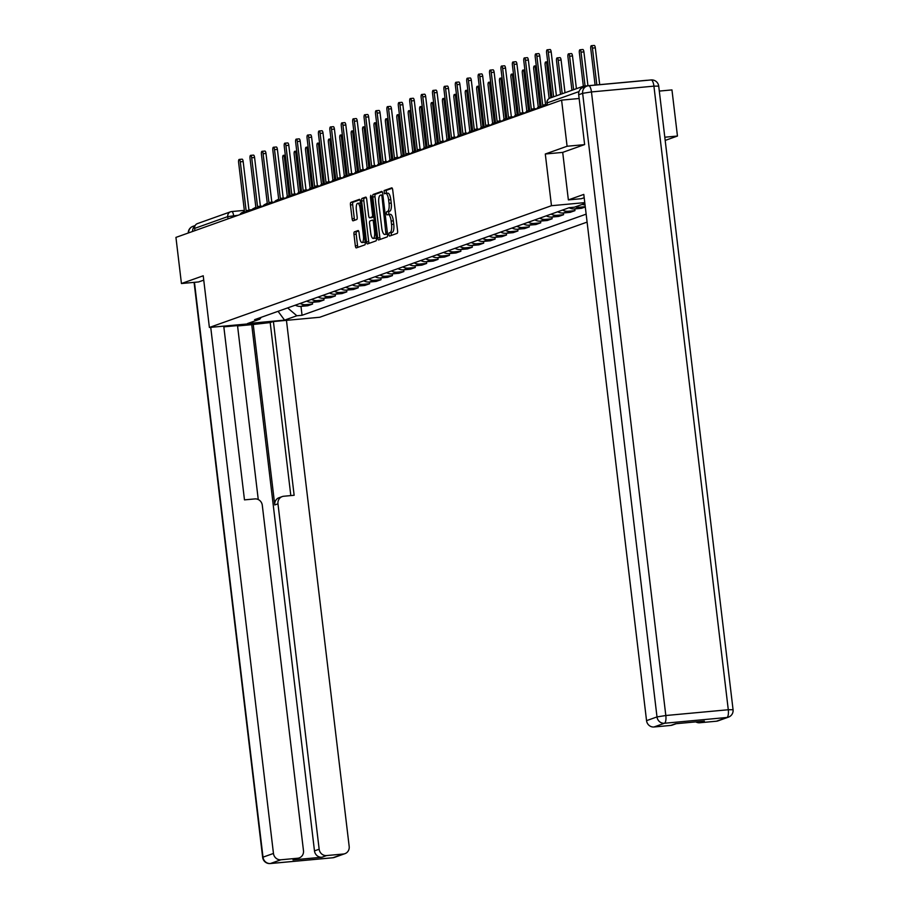 <?xml version="1.0" encoding="UTF-8"?>
<svg xmlns="http://www.w3.org/2000/svg" width="909" height="909" viewBox="0 0 909 909"><rect width="100%" height="100%" fill="white"/><g stroke="black" fill="none" stroke-linecap="round" stroke-linejoin="round"><path stroke-width="1.36" d="M388.813 234.67L389.507 236.09L397.131 233.374A2.295 0.739 -95.3 0 0 397.585 230.841L392.699 189.879A2.295 0.739 -95.3 0 0 391.768 187.845A2.295 0.739 -95.3 0 0 391.711 187.856L384.087 190.572L384.416 193.776L385.45 193.412A7.352 2.375 -95.3 0 1 385.643 193.367A7.352 2.375 -95.3 0 1 388.62 199.878L389.018 203.286A7.352 2.375 -95.3 0 1 387.598 211.388L386.609 211.74L386.291 213.513L386.939 214.933L387.973 214.569A7.352 2.375 -95.3 0 1 388.166 214.524A7.352 2.375 -95.3 0 1 391.143 221.035L391.54 224.443A7.352 2.375 -95.3 0 1 390.12 232.545L389.132 232.897L388.813 234.67M388.359 214.535L390.177 214.365A7.352 2.375 -95.3 0 1 390.37 214.331A7.352 2.375 -95.3 0 1 393.347 220.83L393.756 224.25A7.352 2.375 -95.3 0 1 392.324 232.34L391.336 232.693L391.268 235.454M392.245 188.254L386.291 190.367L386.302 193.31M385.836 193.378L387.654 193.208A7.352 2.375 -95.3 0 1 387.848 193.162A7.352 2.375 -95.3 0 1 390.825 199.673L391.234 203.082A7.352 2.375 -95.3 0 1 389.802 211.183L388.813 211.536L388.825 214.467M354.419 231.852A2.295 0.739 -95.3 0 0 353.976 234.386L355.339 245.873A2.295 0.739 -95.3 0 0 356.271 247.907A2.295 0.739 -95.3 0 0 356.328 247.896L364.804 244.885A2.295 0.739 -95.3 0 0 365.248 242.351L360.362 201.389A2.295 0.739 -95.3 0 0 359.43 199.355A2.295 0.739 -95.3 0 0 359.373 199.366L350.908 202.389A2.295 0.739 -95.3 0 0 350.454 204.923L352.113 218.796A2.295 0.739 -95.3 0 0 353.044 220.83A2.295 0.739 -95.3 0 0 353.101 220.819L356.726 219.523A2.295 0.739 -95.3 0 0 357.169 217.001L356.351 210.115A6.147 1.977 -95.3 0 1 357.703 203.309A6.147 1.977 -95.3 0 1 360.191 208.752L363.407 235.715A6.147 1.977 -95.3 0 1 362.055 242.521A6.147 1.977 -95.3 0 1 359.566 237.079L359.032 232.579A2.295 0.739 -95.3 0 0 358.101 230.545A2.295 0.739 -95.3 0 0 358.044 230.568L354.419 231.852L356.623 231.647A2.295 0.739 -95.3 0 0 356.18 234.181L357.544 245.669A2.295 0.739 -95.3 0 0 357.998 247.305M584.419 144.645L567.091 146.247L545.298 154.007L551.468 205.707L209.388 327.467L203.23 275.779L181.436 283.528L175.937 237.397L561.592 100.115L579.147 98.502M567.091 146.247L561.592 100.115M377.667 237.931A2.295 0.739 -95.3 0 0 378.599 239.965A2.295 0.739 -95.3 0 0 378.655 239.953L387.12 236.931A2.295 0.739 -95.3 0 0 387.575 234.408L382.689 193.447A2.295 0.739 -95.3 0 0 381.757 191.413A2.295 0.739 -95.3 0 0 381.7 191.424L373.224 194.435A2.295 0.739 -95.3 0 0 372.781 196.969L377.667 237.931L379.871 237.726A2.295 0.739 -95.3 0 0 380.326 239.351M375.962 240.908L367.497 243.919A2.295 0.739 -95.3 0 1 367.429 243.942A2.295 0.739 -95.3 0 1 366.497 241.908L361.623 200.946A2.295 0.739 -95.3 0 1 362.066 198.412L365.691 197.128A2.295 0.739 -95.3 0 1 365.748 197.105A2.295 0.739 -95.3 0 1 366.679 199.139L368.656 215.751A2.295 0.739 -95.3 0 0 369.588 217.785A2.295 0.739 -95.3 0 0 369.645 217.774L372.054 216.921A2.295 0.739 -95.3 0 0 372.497 214.388L370.44 197.094L370.792 195.31L371.44 196.73L376.406 238.374A2.295 0.739 -95.3 0 1 375.962 240.908M665.183 140.418L677.455 136.043L671.956 89.911L659.298 91.082M209.388 327.467L319.752 317.264L587.1 222.103M181.436 283.528L198.764 281.926M194.878 230.659L194.606 228.409A4.681 4.42 -109.6 0 1 197.458 223.591L230.579 211.797A4.681 4.42 70.4 0 0 227.739 216.615L194.606 228.409M647.242 80.299A4.681 4.42 70.4 0 0 646.594 80.31L584.135 86.082A4.681 4.42 70.4 0 0 580.431 89.173M677.455 136.043L664.809 137.214M582.237 204.4A10.772 10.158 70.4 0 0 585.044 204.9M585.26 206.684L579.647 207.207A10.772 10.158 -109.6 0 1 575.658 206.752M569.091 207.718A10.772 10.158 70.4 0 0 574.818 208.922L581.555 208.297L585.294 206.968M574.761 208.922L574.965 210.638L568.239 211.263A10.772 10.158 -109.6 0 1 562.512 210.059M557.683 211.774A10.772 10.158 70.4 0 0 563.41 212.979L570.148 212.354L574.965 210.638M563.353 212.99L563.557 214.706L556.831 215.319A10.772 10.158 -109.6 0 1 551.104 214.115M546.275 215.842A10.772 10.158 70.4 0 0 552.002 217.046L558.74 216.422L563.557 214.706M551.945 217.046L552.149 218.762L545.423 219.387A10.772 10.158 -109.6 0 1 539.696 218.183M534.867 219.898A10.772 10.158 70.4 0 0 540.594 221.103L547.332 220.478L552.149 218.762M540.537 221.103L540.741 222.819L534.015 223.444A10.772 10.158 -109.6 0 1 528.288 222.239M523.459 223.955A10.772 10.158 70.4 0 0 529.186 225.159L535.924 224.534L540.741 222.819M529.129 225.171L529.345 226.886L522.607 227.5A10.772 10.158 -109.6 0 1 516.88 226.307M512.062 228.023A10.772 10.158 70.4 0 0 517.778 229.227L524.516 228.602L529.345 226.886M517.732 229.227L517.937 230.943L511.199 231.568A10.772 10.158 -109.6 0 1 505.472 230.363M500.654 232.079A10.772 10.158 70.4 0 0 506.37 233.283L513.108 232.659L517.937 230.943M506.324 233.283L506.529 234.999L499.791 235.624A10.772 10.158 -109.6 0 1 494.064 234.42M489.247 236.147A10.772 10.158 70.4 0 0 494.962 237.34L501.7 236.726L506.529 234.999M494.916 237.351L495.121 239.067L488.383 239.692A10.772 10.158 -109.6 0 1 482.656 238.488M477.839 240.203A10.772 10.158 70.4 0 0 483.554 241.408L490.292 240.783L495.121 239.067M488.383 239.692L483.554 241.408L483.713 243.123L476.975 243.748A10.772 10.158 -109.6 0 1 471.248 242.544M466.431 244.26A10.772 10.158 70.4 0 0 472.146 245.464L478.884 244.839L483.713 243.123M472.101 245.475L472.305 247.191L465.567 247.805A10.772 10.158 -109.6 0 1 459.852 246.6M455.023 248.327A10.772 10.158 70.4 0 0 460.738 249.532L467.476 248.907L472.305 247.191M460.693 249.532L460.897 251.248L454.159 251.873A10.772 10.158 -109.6 0 1 448.444 250.668M443.615 252.384A10.772 10.158 70.4 0 0 449.341 253.588L456.068 252.963L460.897 251.248M449.285 253.588L449.489 255.304L442.751 255.929A10.772 10.158 -109.6 0 1 437.036 254.725M432.207 256.44A10.772 10.158 70.4 0 0 437.933 257.645L444.66 257.02L449.489 255.304M437.877 257.656L438.081 259.372L431.343 259.985A10.772 10.158 -109.6 0 1 425.628 258.792M420.799 260.508A10.772 10.158 70.4 0 0 426.526 261.712L433.252 261.088L438.081 259.372M426.469 261.712L426.673 263.428L419.935 264.053A10.772 10.158 -109.6 0 1 414.22 262.849M409.391 264.564A10.772 10.158 70.4 0 0 415.118 265.769L421.844 265.144L426.673 263.428M415.061 265.769L415.265 267.485L408.527 268.11A10.772 10.158 -109.6 0 1 402.812 266.905M397.983 268.632A10.772 10.158 70.4 0 0 403.71 269.825L410.436 269.212L415.265 267.485M403.653 269.837L403.857 271.552L397.131 272.177A10.772 10.158 -109.6 0 1 391.404 270.973M386.575 272.689A10.772 10.158 70.4 0 0 392.302 273.893L399.028 273.268L403.857 271.552M392.245 273.893L392.449 275.609L385.723 276.234A10.772 10.158 -109.6 0 1 379.996 275.029M375.167 276.745A10.772 10.158 70.4 0 0 380.894 277.949L387.62 277.325L392.449 275.609M380.837 277.961L381.041 279.677L374.315 280.29A10.772 10.158 -109.6 0 1 368.588 279.086M363.759 280.813A10.772 10.158 70.4 0 0 369.486 282.017L376.212 281.392L381.041 279.677M369.429 282.017L369.633 283.733L362.907 284.358A10.772 10.158 -109.6 0 1 357.18 283.154M352.351 284.869A10.772 10.158 70.4 0 0 358.078 286.074L364.804 285.449L369.633 283.733M358.021 286.074L358.226 287.789L351.499 288.414A10.772 10.158 -109.6 0 1 345.772 287.21M340.943 288.926A10.772 10.158 70.4 0 0 346.67 290.13L353.396 289.505L358.226 287.789M346.613 290.141L346.818 291.857L340.091 292.471A10.772 10.158 -109.6 0 1 334.364 291.278M329.535 292.993A10.772 10.158 70.4 0 0 335.262 294.198L342 293.573L346.818 291.857M335.205 294.198L335.41 295.914L328.683 296.539A10.772 10.158 -109.6 0 1 322.956 295.334M318.127 297.05A10.772 10.158 70.4 0 0 323.854 298.254L330.592 297.629L335.41 295.914M323.797 298.254L324.002 299.97L317.275 300.595A10.772 10.158 -109.6 0 1 311.548 299.391M306.719 301.118A10.772 10.158 70.4 0 0 312.446 302.311L319.184 301.697L324.002 299.97M312.389 302.322L312.594 304.038L305.867 304.663A10.772 10.158 -109.6 0 1 300.14 303.458M295.311 305.174A10.772 10.158 70.4 0 0 301.038 306.378L307.776 305.754L312.594 304.038M287.63 307.912L296.857 315.764L302.049 315.287L586.146 214.149M296.857 315.764L284.574 320.138L247.498 323.559L259.781 319.195L261.213 317.309M584.873 203.468L574.363 207.207L569.17 207.695L254.588 319.673L259.781 319.195M551.468 205.707L584.771 202.627M545.298 154.007L562.705 152.394L568.364 199.9L583.794 194.412L646.549 720.644L657.002 716.917L582.646 93.32L578.692 94.729L584.635 144.576L562.705 152.382M300.981 306.378L302.049 315.287M278.063 311.31L284.574 320.138M382.234 191.81L375.428 194.242A2.295 0.739 -95.3 0 0 374.985 196.764L379.871 237.726M385.95 234.033L381.973 196.31L381.326 194.878L380.246 195.265A7.352 2.375 -95.3 0 0 378.814 203.366L381.746 227.932A7.352 2.375 -95.3 0 0 384.723 234.442A7.352 2.375 -95.3 0 0 384.916 234.397L387.507 233.886M386.734 234.227A7.352 2.375 -95.3 0 0 386.927 234.238A7.352 2.375 -95.3 0 0 387.12 234.192L384.916 234.397M366.225 197.514L364.27 198.207A2.295 0.739 -95.3 0 0 363.827 200.741L368.713 241.703A2.295 0.739 -95.3 0 0 369.156 243.328M371.736 217.581A2.295 0.739 -95.3 0 0 371.792 217.581A2.295 0.739 -95.3 0 0 371.861 217.569L373.838 216.865M370.713 232.988A6.147 1.977 -95.3 0 0 373.201 238.431A6.147 1.977 -95.3 0 0 374.553 231.625L373.417 222.126A2.295 0.739 -95.3 0 0 372.497 220.092A2.295 0.739 -95.3 0 0 372.429 220.103L370.031 220.955A2.295 0.739 -95.3 0 0 369.577 223.489L370.713 232.988M373.201 238.431L375.406 238.226A6.147 1.977 -95.3 0 0 376.292 237.385M358.578 230.954L356.623 231.647M362.055 242.521L364.259 242.317A6.147 1.977 -95.3 0 0 365.145 241.464M360.6 203.389A6.147 1.977 -95.3 0 0 359.919 203.105L357.703 203.309M359.907 199.764L353.112 202.184A2.295 0.739 -95.3 0 0 352.669 204.718L354.317 218.592A2.295 0.739 -95.3 0 0 354.771 220.228M596.838 84.912L592.441 48.097A2.693 0.864 -95.3 0 0 591.35 45.711A2.693 0.864 -95.3 0 0 590.759 48.7L595.1 85.071M591.35 45.711L594.225 45.45A2.693 0.864 84.7 0 1 595.315 47.836L599.701 84.639M553.615 96.808L548.297 52.177A2.693 0.864 -95.3 0 0 547.207 49.802L550.081 49.529A2.693 0.864 84.7 0 1 551.172 51.915L556.399 95.82M547.207 49.802A2.693 0.864 -95.3 0 0 546.616 52.779L551.933 97.399M585.066 85.991L581.033 52.154A2.693 0.864 -95.3 0 0 579.953 49.779A2.693 0.864 -95.3 0 0 579.351 52.756L583.351 86.23M579.953 49.779L582.817 49.506A2.693 0.864 84.7 0 1 583.908 51.893L587.941 85.73M573.624 89.684L569.625 56.222A2.693 0.864 -95.3 0 0 568.545 53.836A2.693 0.864 -95.3 0 0 567.943 56.812L571.943 90.286M568.545 53.836L571.409 53.574A2.693 0.864 84.7 0 1 572.5 55.949L576.408 88.696M584.192 197.708L581.396 198.696L568.364 199.9M716.462 721.212L726.916 717.485A7.022 6.624 70.4 0 0 728.45 717.144L717.996 720.871A7.022 6.624 -109.6 0 1 716.462 721.212L699.691 722.757A7.022 6.624 -109.6 0 1 695.794 721.882M676.239 723.689L672.296 725.098A7.022 6.624 -109.6 0 1 670.774 725.427L654.003 726.984A7.022 6.624 -109.6 0 1 646.549 720.644M699.691 722.757L704.373 721.087L675.455 723.769L670.774 725.427M578.692 94.729A7.022 6.624 -109.6 0 1 582.964 87.503L586.907 86.094A7.022 6.624 70.4 0 0 582.646 93.32L591.464 91.934L665.82 715.519L728.291 709.747L653.923 86.15L591.464 91.934A7.022 2.261 84.7 0 0 588.623 85.719A7.022 7.022 0 0 0 586.907 86.094A7.022 6.624 70.4 0 1 588.441 85.753A7.022 2.261 84.7 0 1 588.623 85.719L651.083 79.947A7.022 2.261 -95.3 0 0 650.901 79.981L588.805 85.719M229.738 325.592A26.338 2.045 173.2 0 0 266.382 322.206M258.258 499.541L237.522 325.581L223.841 326.854M210.729 327.342L273.461 853.449A7.022 6.624 70.4 0 0 280.915 859.789L297.697 858.232A7.022 6.624 70.4 0 0 299.22 857.903L294.539 859.562A7.022 6.624 -109.6 0 1 293.016 859.903L321.934 857.232A7.022 6.624 -109.6 0 1 314.48 850.881L251.725 324.661L237.567 325.967M251.725 324.661L270.189 322.57L272.893 321.604M223.75 326.138L244.476 499.87L254.85 498.916A7.022 6.624 70.4 0 1 262.292 505.256L303.481 850.665A7.022 6.624 70.4 0 1 299.22 857.903M314.48 850.881L319.161 849.222A7.022 6.624 70.4 0 0 326.604 855.562L343.386 854.017A7.022 6.624 70.4 0 0 349.181 846.449L286.449 320.343M319.161 849.222L277.972 503.813A7.022 6.624 70.4 0 1 283.767 496.246L294.141 495.28L273.416 321.547M198.537 281.949L203.752 280.154M194.912 226.057A7.022 6.624 70.4 0 0 192.549 231.488M277.972 503.813L274.757 504.949L253.191 324.138M274.757 504.949A7.022 6.624 -109.6 0 1 279.018 497.723L282.233 496.575M290.823 495.587L270.189 322.57M544.946 106.046A4.681 1.511 -95.3 0 0 543.809 104.899A4.681 1.511 -95.3 0 0 543.684 104.933L542.741 105.274L536.889 56.244A2.693 0.864 -95.3 0 0 535.799 53.858A2.693 0.864 -95.3 0 0 535.208 56.835L541.06 105.864L540.105 106.205A4.681 1.511 -95.3 0 0 539.651 106.648M535.799 53.858L538.673 53.597A2.693 0.864 84.7 0 1 539.764 55.972L545.57 104.74M543.934 104.91L546.559 104.671A4.681 1.511 84.7 0 1 546.684 104.637A4.681 1.511 84.7 0 1 547.116 104.785M533.538 110.103A4.681 1.511 -95.3 0 0 532.401 108.966A4.681 1.511 -95.3 0 0 532.276 108.989L531.333 109.33L525.482 60.301A2.693 0.864 -95.3 0 0 524.391 57.915A2.693 0.864 -95.3 0 0 523.8 60.903L529.652 109.932L528.697 110.262A4.681 1.511 -95.3 0 0 528.243 110.705M524.391 57.915L527.265 57.653A2.693 0.864 84.7 0 1 528.356 60.039L534.162 108.796M532.526 108.966L535.151 108.728A4.681 1.511 84.7 0 1 535.276 108.694A4.681 1.511 84.7 0 1 536.049 109.216M562.216 93.741L558.217 60.278A2.693 0.864 -95.3 0 0 557.137 57.892A2.693 0.864 -95.3 0 0 556.535 60.88L560.535 94.343M557.137 57.892L560.001 57.631A2.693 0.864 84.7 0 1 561.092 60.017L565 92.752M550.809 97.808L546.809 64.334A2.693 0.864 -95.3 0 0 545.73 61.96A2.693 0.864 -95.3 0 0 545.127 64.937L549.138 98.502M539.923 106.308L535.412 68.402A2.693 0.864 -95.3 0 0 534.322 66.016A2.693 0.864 -95.3 0 0 533.731 69.004L538.276 107.194M522.13 114.17A4.681 1.511 -95.3 0 0 520.993 113.023A4.681 1.511 -95.3 0 0 520.868 113.057L519.925 113.386L514.074 64.357A2.693 0.864 -95.3 0 0 512.983 61.982A2.693 0.864 -95.3 0 0 512.392 64.959L518.244 113.989L517.289 114.329A4.681 1.511 -95.3 0 0 516.835 114.761M512.983 61.982L515.857 61.71A2.693 0.864 84.7 0 1 516.948 64.096L522.755 112.864M521.118 113.034L523.743 112.784A4.681 1.511 84.7 0 1 523.868 112.761A4.681 1.511 84.7 0 1 524.641 113.273M510.722 118.227A4.681 1.511 -95.3 0 0 509.585 117.091A4.681 1.511 -95.3 0 0 509.46 117.113L508.517 117.454L502.666 68.425A2.693 0.864 -95.3 0 0 501.575 66.039A2.693 0.864 -95.3 0 0 500.984 69.016L506.836 118.045L505.881 118.386A4.681 1.511 -95.3 0 0 505.427 118.829M501.575 66.039L504.45 65.778A2.693 0.864 84.7 0 1 505.54 68.152L511.358 116.92M509.71 117.091L512.335 116.852A4.681 1.511 84.7 0 1 512.46 116.818A4.681 1.511 84.7 0 1 513.233 117.329M499.314 122.283A4.681 1.511 -95.3 0 0 498.177 121.147A4.681 1.511 -95.3 0 0 498.052 121.17L497.109 121.511L491.258 72.481A2.693 0.864 -95.3 0 0 490.167 70.095A2.693 0.864 -95.3 0 0 489.576 73.084L495.428 122.113L494.473 122.454A4.681 1.511 -95.3 0 0 494.019 122.885M490.167 70.095L493.042 69.834A2.693 0.864 84.7 0 1 494.132 72.22L499.95 120.988M498.302 121.147L500.927 120.908A4.681 1.511 84.7 0 1 501.052 120.886A4.681 1.511 84.7 0 1 501.825 121.397M528.515 110.364L524.004 72.459A2.693 0.864 -95.3 0 0 522.914 70.084A2.693 0.864 -95.3 0 0 522.323 73.061L526.868 111.262M487.906 126.351A4.681 1.511 -95.3 0 0 486.769 125.203A4.681 1.511 -95.3 0 0 486.656 125.237L485.701 125.578L479.85 76.538A2.693 0.864 -95.3 0 0 478.759 74.163A2.693 0.864 -95.3 0 0 478.168 77.14L484.02 126.169L483.065 126.51A4.681 1.511 -95.3 0 0 482.611 126.942M478.759 74.163L481.634 73.89A2.693 0.864 84.7 0 1 482.724 76.276L488.542 125.044M486.894 125.215L489.519 124.965A4.681 1.511 84.7 0 1 489.644 124.942A4.681 1.511 84.7 0 1 490.417 125.453M517.107 114.432L512.596 76.526A2.693 0.864 -95.3 0 0 511.506 74.14A2.693 0.864 -95.3 0 0 510.915 77.117L515.46 115.318M476.498 130.407A4.681 1.511 -95.3 0 0 475.362 129.271A4.681 1.511 -95.3 0 0 475.248 129.294L474.293 129.635L468.442 80.606A2.693 0.864 -95.3 0 0 467.362 78.219A2.693 0.864 -95.3 0 0 466.76 81.208L472.612 130.237L471.657 130.566A4.681 1.511 -95.3 0 0 471.203 131.01M467.362 78.219L470.226 77.958A2.693 0.864 84.7 0 1 471.317 80.333L477.134 129.101M475.487 129.271L478.111 129.033A4.681 1.511 84.7 0 1 478.236 128.998A4.681 1.511 84.7 0 1 479.009 129.51M505.699 118.488L501.189 80.583A2.693 0.864 -95.3 0 0 500.098 78.197A2.693 0.864 -95.3 0 0 499.507 81.185L504.063 119.386M465.09 134.475A4.681 1.511 -95.3 0 0 463.954 133.328A4.681 1.511 -95.3 0 0 463.84 133.35L462.886 133.691L457.034 84.662A2.693 0.864 -95.3 0 0 455.954 82.287A2.693 0.864 -95.3 0 0 455.352 85.264L461.204 134.293L460.249 134.634A4.681 1.511 -95.3 0 0 459.795 135.066M455.954 82.287L458.818 82.015A2.693 0.864 84.7 0 1 459.909 84.401L465.726 133.168M464.079 133.328L466.703 133.089A4.681 1.511 84.7 0 1 466.828 133.066A4.681 1.511 84.7 0 1 467.601 133.578M494.303 122.545L489.781 84.639A2.693 0.864 -95.3 0 0 488.69 82.264A2.693 0.864 -95.3 0 0 488.099 85.241L492.655 123.442M453.682 138.532A4.681 1.511 -95.3 0 0 452.546 137.384A4.681 1.511 -95.3 0 0 452.432 137.418L451.478 137.759L445.626 88.73A2.693 0.864 -95.3 0 0 444.546 86.344A2.693 0.864 -95.3 0 0 443.944 89.321L449.796 138.35L448.841 138.691A4.681 1.511 -95.3 0 0 448.387 139.134M444.546 86.344L447.41 86.082A2.693 0.864 84.7 0 1 448.501 88.457L454.318 137.225M452.671 137.395L455.295 137.145A4.681 1.511 84.7 0 1 455.42 137.123A4.681 1.511 84.7 0 1 456.193 137.634M482.895 126.612L478.373 88.707A2.693 0.864 -95.3 0 0 477.282 86.321A2.693 0.864 -95.3 0 0 476.691 89.298L481.247 127.499M471.487 130.669L466.965 92.763A2.693 0.864 -95.3 0 0 465.874 90.377A2.693 0.864 -95.3 0 0 465.283 93.366L469.839 131.566M460.079 134.737L455.557 96.82A2.693 0.864 -95.3 0 0 454.466 94.445A2.693 0.864 -95.3 0 0 453.875 97.422L458.431 135.623M448.671 138.793L444.149 100.888A2.693 0.864 -95.3 0 0 443.058 98.502A2.693 0.864 -95.3 0 0 442.467 101.49L447.023 139.679M437.263 142.849L432.741 104.944A2.693 0.864 -95.3 0 0 431.65 102.569A2.693 0.864 -95.3 0 0 431.059 105.546L435.616 143.747M425.855 146.917L421.333 109.012A2.693 0.864 -95.3 0 0 420.242 106.626A2.693 0.864 -95.3 0 0 419.651 109.603L424.208 147.803M442.274 142.588A4.681 1.511 -95.3 0 0 441.138 141.452A4.681 1.511 -95.3 0 0 441.024 141.474L440.07 141.815L434.218 92.786A2.693 0.864 -95.3 0 0 433.138 90.4A2.693 0.864 -95.3 0 0 432.536 93.388L438.388 142.418L437.434 142.747A4.681 1.511 -95.3 0 0 436.979 143.19M433.138 90.4L436.002 90.139A2.693 0.864 84.7 0 1 437.093 92.525L442.91 141.281M441.263 141.452L443.887 141.213A4.681 1.511 84.7 0 1 444.012 141.179A4.681 1.511 84.7 0 1 444.785 141.702M430.866 146.656A4.681 1.511 -95.3 0 0 429.73 145.508A4.681 1.511 -95.3 0 0 429.616 145.542L428.662 145.872L422.821 96.843A2.693 0.864 -95.3 0 0 421.731 94.468A2.693 0.864 -95.3 0 0 421.14 97.445L426.98 146.474L426.026 146.815A4.681 1.511 -95.3 0 0 425.571 147.247M421.731 94.468L424.594 94.195A2.693 0.864 84.7 0 1 425.685 96.581L431.502 145.349M429.855 145.52L432.479 145.27A4.681 1.511 84.7 0 1 432.604 145.247A4.681 1.511 84.7 0 1 433.388 145.758M419.458 150.712A4.681 1.511 -95.3 0 0 418.333 149.576A4.681 1.511 -95.3 0 0 418.208 149.599L417.254 149.94L411.413 100.91A2.693 0.864 -95.3 0 0 410.323 98.524A2.693 0.864 -95.3 0 0 409.732 101.501L415.572 150.53L414.618 150.871A4.681 1.511 -95.3 0 0 414.163 151.314M410.323 98.524L413.186 98.263A2.693 0.864 84.7 0 1 414.277 100.638L420.094 149.406M418.447 149.576L421.072 149.337A4.681 1.511 84.7 0 1 421.197 149.303A4.681 1.511 84.7 0 1 421.981 149.815M408.05 154.769A4.681 1.511 -95.3 0 0 406.925 153.632A4.681 1.511 -95.3 0 0 406.8 153.655L405.846 153.996L400.005 104.967A2.693 0.864 -95.3 0 0 398.915 102.581A2.693 0.864 -95.3 0 0 398.324 105.569L404.164 154.598L403.21 154.939A4.681 1.511 -95.3 0 0 402.755 155.371M398.915 102.581L401.778 102.319A2.693 0.864 84.7 0 1 402.869 104.705L408.686 153.473M407.05 153.632L409.664 153.394A4.681 1.511 84.7 0 1 409.789 153.371A4.681 1.511 84.7 0 1 410.573 153.882M396.642 158.836A4.681 1.511 -95.3 0 0 395.517 157.689A4.681 1.511 -95.3 0 0 395.392 157.723L394.438 158.052L388.597 109.023A2.693 0.864 -95.3 0 0 387.507 106.648A2.693 0.864 -95.3 0 0 386.916 109.625L392.756 158.655L391.813 158.995A4.681 1.511 -95.3 0 0 391.347 159.427M387.507 106.648L390.37 106.376A2.693 0.864 84.7 0 1 391.461 108.762L397.278 157.53M395.642 157.7L398.256 157.45A4.681 1.511 84.7 0 1 398.381 157.427A4.681 1.511 84.7 0 1 399.165 157.939M385.234 162.893A4.681 1.511 -95.3 0 0 384.109 161.757A4.681 1.511 -95.3 0 0 383.984 161.779L383.03 162.12L377.19 113.091A2.693 0.864 -95.3 0 0 376.099 110.705A2.693 0.864 -95.3 0 0 375.508 113.693L381.348 162.722L380.405 163.052A4.681 1.511 -95.3 0 0 379.951 163.495M376.099 110.705L378.962 110.444A2.693 0.864 84.7 0 1 380.053 112.818L385.87 161.586M384.234 161.757L386.848 161.518A4.681 1.511 84.7 0 1 386.973 161.484A4.681 1.511 84.7 0 1 387.757 161.995M414.447 150.974L409.925 113.068A2.693 0.864 -95.3 0 0 408.834 110.682A2.693 0.864 -95.3 0 0 408.243 113.67L412.8 151.871M373.826 166.961A4.681 1.511 -95.3 0 0 372.701 165.813A4.681 1.511 -95.3 0 0 372.576 165.836L371.622 166.177L365.782 117.147A2.693 0.864 -95.3 0 0 364.691 114.773A2.693 0.864 -95.3 0 0 364.1 117.75L369.94 166.779L368.997 167.12A4.681 1.511 -95.3 0 0 368.543 167.551M364.691 114.773L367.554 114.5A2.693 0.864 84.7 0 1 368.645 116.886L374.463 165.654M372.826 165.813L375.451 165.574A4.681 1.511 84.7 0 1 375.565 165.552A4.681 1.511 84.7 0 1 376.349 166.063M403.039 155.03L398.517 117.125A2.693 0.864 -95.3 0 0 397.426 114.75A2.693 0.864 -95.3 0 0 396.835 117.727L401.392 155.928M362.418 171.017A4.681 1.511 -95.3 0 0 361.293 169.869A4.681 1.511 -95.3 0 0 361.168 169.903L360.214 170.244L354.374 121.215A2.693 0.864 -95.3 0 0 353.283 118.829A2.693 0.864 -95.3 0 0 352.692 121.806L358.532 170.835L357.589 171.176A4.681 1.511 -95.3 0 0 357.135 171.619M353.283 118.829L356.158 118.568A2.693 0.864 84.7 0 1 357.237 120.942L363.055 169.71M361.418 169.881L364.043 169.631A4.681 1.511 84.7 0 1 364.157 169.608A4.681 1.511 84.7 0 1 364.941 170.119M391.631 159.098L387.109 121.192A2.693 0.864 -95.3 0 0 386.018 118.806A2.693 0.864 -95.3 0 0 385.427 121.783L389.984 159.984M351.022 175.073A4.681 1.511 -95.3 0 0 349.885 173.937A4.681 1.511 -95.3 0 0 349.76 173.96L348.806 174.301L342.966 125.272A2.693 0.864 -95.3 0 0 341.875 122.885A2.693 0.864 -95.3 0 0 341.284 125.874L347.124 174.903L346.181 175.232A4.681 1.511 -95.3 0 0 345.727 175.676M341.875 122.885L344.75 122.624A2.693 0.864 84.7 0 1 345.829 125.01L351.647 173.767M350.01 173.937L352.635 173.699A4.681 1.511 84.7 0 1 352.749 173.664A4.681 1.511 84.7 0 1 353.533 174.187M380.223 163.154L375.701 125.249A2.693 0.864 -95.3 0 0 374.61 122.863A2.693 0.864 -95.3 0 0 374.019 125.851L378.576 164.052M339.614 179.141A4.681 1.511 -95.3 0 0 338.478 177.994A4.681 1.511 -95.3 0 0 338.353 178.028L337.398 178.357L331.558 129.328A2.693 0.864 -95.3 0 0 330.467 126.953A2.693 0.864 -95.3 0 0 329.876 129.93L335.716 178.959L334.773 179.3A4.681 1.511 -95.3 0 0 334.319 179.732M330.467 126.953L333.342 126.681A2.693 0.864 84.7 0 1 334.421 129.067L340.239 177.834M338.603 178.005L341.227 177.755A4.681 1.511 84.7 0 1 341.341 177.732A4.681 1.511 84.7 0 1 342.125 178.244M368.815 167.222L364.293 129.305A2.693 0.864 -95.3 0 0 363.202 126.93A2.693 0.864 -95.3 0 0 362.611 129.907L367.168 168.108M328.206 183.198A4.681 1.511 -95.3 0 0 327.07 182.061A4.681 1.511 -95.3 0 0 326.945 182.084L326.001 182.425L320.15 133.396A2.693 0.864 -95.3 0 0 319.059 131.01A2.693 0.864 -95.3 0 0 318.468 133.987L324.308 183.016L323.365 183.357A4.681 1.511 -95.3 0 0 322.911 183.8M319.059 131.01L321.934 130.748A2.693 0.864 84.7 0 1 323.025 133.123L328.831 181.891M327.195 182.061L329.819 181.823A4.681 1.511 84.7 0 1 329.933 181.789A4.681 1.511 84.7 0 1 330.717 182.3M357.407 171.278L352.885 133.373A2.693 0.864 -95.3 0 0 351.794 130.987A2.693 0.864 -95.3 0 0 351.204 133.975L355.76 172.165M316.798 187.254A4.681 1.511 -95.3 0 0 315.662 186.118A4.681 1.511 -95.3 0 0 315.537 186.14L314.594 186.481L308.742 137.452A2.693 0.864 -95.3 0 0 307.651 135.066A2.693 0.864 -95.3 0 0 307.06 138.054L312.912 187.084L311.957 187.424A4.681 1.511 -95.3 0 0 311.503 187.856M307.651 135.066L310.526 134.805A2.693 0.864 84.7 0 1 311.617 137.191L317.423 185.959M315.787 186.118L318.411 185.879A4.681 1.511 84.7 0 1 318.525 185.856A4.681 1.511 84.7 0 1 319.309 186.368M345.999 175.335L341.477 137.429A2.693 0.864 -95.3 0 0 340.398 135.055A2.693 0.864 -95.3 0 0 339.796 138.032L344.352 176.232M305.39 191.322A4.681 1.511 -95.3 0 0 304.254 190.174A4.681 1.511 -95.3 0 0 304.129 190.208L303.186 190.538L297.334 141.509A2.693 0.864 -95.3 0 0 296.243 139.134A2.693 0.864 -95.3 0 0 295.652 142.111L301.504 191.14L300.549 191.481A4.681 1.511 -95.3 0 0 300.095 191.913M296.243 139.134L299.118 138.861A2.693 0.864 84.7 0 1 300.209 141.247L306.015 190.015M304.379 190.186L307.003 189.936A4.681 1.511 84.7 0 1 307.128 189.913A4.681 1.511 84.7 0 1 307.901 190.424M334.592 179.403L330.069 141.497A2.693 0.864 -95.3 0 0 328.99 139.111A2.693 0.864 -95.3 0 0 328.388 142.088L332.944 180.289M293.982 195.378A4.681 1.511 -95.3 0 0 292.846 194.242A4.681 1.511 -95.3 0 0 292.721 194.265L291.778 194.606L285.926 145.576A2.693 0.864 -95.3 0 0 284.835 143.19A2.693 0.864 -95.3 0 0 284.244 146.179L290.096 195.208L289.142 195.537A4.681 1.511 -95.3 0 0 288.687 195.98M284.835 143.19L287.71 142.929A2.693 0.864 84.7 0 1 288.801 145.304L294.607 194.072M292.971 194.242L295.595 194.003A4.681 1.511 84.7 0 1 295.72 193.969A4.681 1.511 84.7 0 1 296.493 194.481M323.184 183.459L318.661 145.554A2.693 0.864 -95.3 0 0 317.582 143.167A2.693 0.864 -95.3 0 0 316.98 146.156L321.536 184.357M282.574 199.446A4.681 1.511 -95.3 0 0 281.438 198.298A4.681 1.511 -95.3 0 0 281.313 198.321L280.37 198.662L274.518 149.633A2.693 0.864 -95.3 0 0 273.427 147.258A2.693 0.864 -95.3 0 0 272.836 150.235L278.688 199.264L277.734 199.605A4.681 1.511 -95.3 0 0 277.279 200.037M273.427 147.258L276.302 146.985A2.693 0.864 84.7 0 1 277.393 149.371L283.199 198.139M281.563 198.298L284.187 198.06A4.681 1.511 84.7 0 1 284.312 198.037A4.681 1.511 84.7 0 1 285.085 198.548M311.776 187.515L307.253 149.61A2.693 0.864 -95.3 0 0 306.174 147.235A2.693 0.864 -95.3 0 0 305.572 150.212L310.128 188.413M271.166 203.502A4.681 1.511 -95.3 0 0 270.03 202.355A4.681 1.511 -95.3 0 0 269.905 202.389L268.962 202.73L263.11 153.701A2.693 0.864 -95.3 0 0 262.019 151.314A2.693 0.864 -95.3 0 0 261.428 154.291L267.28 203.321L266.326 203.661A4.681 1.511 -95.3 0 0 265.871 204.105M262.019 151.314L264.894 151.053A2.693 0.864 84.7 0 1 265.985 153.428L271.802 202.196M270.155 202.366L272.78 202.116A4.681 1.511 84.7 0 1 272.905 202.093A4.681 1.511 84.7 0 1 273.677 202.605M300.368 191.583L295.857 153.678A2.693 0.864 -95.3 0 0 294.766 151.292A2.693 0.864 -95.3 0 0 294.175 154.269L298.72 192.469M259.758 207.559A4.681 1.511 -95.3 0 0 258.622 206.423A4.681 1.511 -95.3 0 0 258.497 206.445L257.554 206.786L251.702 157.757A2.693 0.864 -95.3 0 0 250.611 155.371A2.693 0.864 -95.3 0 0 250.02 158.359L255.872 207.388L254.918 207.718A4.681 1.511 -95.3 0 0 254.463 208.161M250.611 155.371L253.486 155.109A2.693 0.864 84.7 0 1 254.577 157.496L260.394 206.252M258.747 206.423L261.372 206.184A4.681 1.511 84.7 0 1 261.497 206.15A4.681 1.511 84.7 0 1 262.269 206.673M288.96 195.64L284.449 157.734A2.693 0.864 -95.3 0 0 283.358 155.348A2.693 0.864 -95.3 0 0 282.767 158.336L287.312 196.537M248.35 211.627A4.681 1.511 -95.3 0 0 247.214 210.479A4.681 1.511 -95.3 0 0 247.1 210.513L246.146 210.843L240.294 161.813A2.693 0.864 -95.3 0 0 239.203 159.439A2.693 0.864 -95.3 0 0 238.612 162.416L244.464 211.445L243.51 211.786A4.681 1.511 -95.3 0 0 243.055 212.217M239.203 159.439L242.078 159.166A2.693 0.864 84.7 0 1 243.169 161.552L248.986 210.32M247.339 210.49L249.964 210.24A4.681 1.511 84.7 0 1 250.089 210.218A4.681 1.511 84.7 0 1 250.861 210.729M238.09 215.274L227.739 216.615L228 218.864M233.749 216.819L233.613 215.683A4.681 1.511 84.7 0 0 231.715 211.547A4.681 4.681 0 0 0 230.579 211.797A4.681 4.42 70.4 0 1 231.602 211.57A4.681 1.511 84.7 0 1 231.715 211.547L244.339 210.377L231.84 211.547M248.941 209.968L251.952 209.695L248.941 209.956M312.446 302.311L317.275 300.595M323.854 298.254L328.683 296.539M335.262 294.198L340.091 292.471M346.67 290.13L351.499 288.414M358.078 286.074L362.907 284.358M369.486 282.017L374.315 280.29M380.894 277.949L385.723 276.234M392.302 273.893L397.131 272.177M403.71 269.825L408.527 268.11M415.118 265.769L419.935 264.053M426.526 261.712L431.343 259.985M437.933 257.645L442.751 255.929M449.341 253.588L454.159 251.873M460.738 249.532L465.567 247.805M472.146 245.464L476.975 243.748M494.962 237.34L499.791 235.624M506.37 233.283L511.199 231.568M517.778 229.227L522.607 227.5M529.186 225.159L534.015 223.444M540.594 221.103L545.423 219.387M552.002 217.046L556.831 215.319M563.41 212.979L568.239 211.263M574.818 208.922L579.647 207.207M301.038 306.378L305.867 304.663M540.151 106.569A4.681 1.511 84.7 0 1 540.276 106.546A4.681 1.511 84.7 0 1 541.241 107.364M528.743 110.637A4.681 1.511 84.7 0 1 528.868 110.603A4.681 1.511 84.7 0 1 529.833 111.421M517.335 114.693A4.681 1.511 84.7 0 1 517.46 114.67A4.681 1.511 84.7 0 1 518.425 115.488M505.927 118.749A4.681 1.511 84.7 0 1 506.052 118.727A4.681 1.511 84.7 0 1 507.017 119.545M494.519 122.817A4.681 1.511 84.7 0 1 494.644 122.783A4.681 1.511 84.7 0 1 495.61 123.601M483.111 126.874A4.681 1.511 84.7 0 1 483.236 126.851A4.681 1.511 84.7 0 1 484.202 127.669M471.703 130.93A4.681 1.511 84.7 0 1 471.828 130.907A4.681 1.511 84.7 0 1 472.794 131.725M460.295 134.998A4.681 1.511 84.7 0 1 460.42 134.964A4.681 1.511 84.7 0 1 461.386 135.782M448.887 139.054A4.681 1.511 84.7 0 1 449.012 139.032A4.681 1.511 84.7 0 1 449.989 139.85M437.479 143.122A4.681 1.511 84.7 0 1 437.604 143.088A4.681 1.511 84.7 0 1 438.581 143.906M426.071 147.178A4.681 1.511 84.7 0 1 426.196 147.156A4.681 1.511 84.7 0 1 427.173 147.974M414.663 151.235A4.681 1.511 84.7 0 1 414.788 151.212A4.681 1.511 84.7 0 1 415.765 152.03M403.266 155.303A4.681 1.511 84.7 0 1 403.38 155.269A4.681 1.511 84.7 0 1 404.357 156.087M391.859 159.359A4.681 1.511 84.7 0 1 391.972 159.336A4.681 1.511 84.7 0 1 392.949 160.154M380.451 163.415A4.681 1.511 84.7 0 1 380.564 163.393A4.681 1.511 84.7 0 1 381.541 164.211M369.043 167.483A4.681 1.511 84.7 0 1 369.156 167.449A4.681 1.511 84.7 0 1 370.133 168.267M357.635 171.54A4.681 1.511 84.7 0 1 357.748 171.517A4.681 1.511 84.7 0 1 358.725 172.335M346.227 175.607A4.681 1.511 84.7 0 1 346.34 175.573A4.681 1.511 84.7 0 1 347.318 176.391M334.819 179.664A4.681 1.511 84.7 0 1 334.944 179.641A4.681 1.511 84.7 0 1 335.91 180.459M323.411 183.72A4.681 1.511 84.7 0 1 323.536 183.698A4.681 1.511 84.7 0 1 324.502 184.516M312.003 187.788A4.681 1.511 84.7 0 1 312.128 187.754A4.681 1.511 84.7 0 1 313.094 188.572M300.595 191.844A4.681 1.511 84.7 0 1 300.72 191.822A4.681 1.511 84.7 0 1 301.686 192.64M289.187 195.901A4.681 1.511 84.7 0 1 289.312 195.878A4.681 1.511 84.7 0 1 290.278 196.696M277.779 199.969A4.681 1.511 84.7 0 1 277.904 199.935A4.681 1.511 84.7 0 1 278.87 200.753M266.371 204.025A4.681 1.511 84.7 0 1 266.496 204.002A4.681 1.511 84.7 0 1 267.462 204.82M254.963 208.093A4.681 1.511 84.7 0 1 255.088 208.059A4.681 1.511 84.7 0 1 256.054 208.877M243.555 212.149A4.681 1.511 84.7 0 1 243.68 212.127A4.681 1.511 84.7 0 1 244.646 212.945M579.022 91.57L547.138 102.922L547.173 105.251M547.411 105.171L547.138 102.922A4.681 4.42 70.4 0 1 549.99 98.092A4.681 4.681 0 0 0 546.911 103.069M392.324 232.34L390.12 232.545M393.756 224.25L391.54 224.443M393.347 220.83L391.143 221.035M388.813 211.536L386.609 211.74M389.802 211.183L387.598 211.388M391.234 203.082L389.018 203.286M390.825 199.673L388.62 199.878M386.291 190.367L384.087 190.572M391.336 232.693L389.132 232.897M374.985 196.764L372.781 196.969M375.428 194.242L373.224 194.435M387.302 232.159L386.268 232.261M383.019 196.208L381.973 196.31M368.713 241.703L366.497 241.908M363.827 200.741L361.623 200.946M364.27 198.207L362.066 198.412M371.861 217.569L369.645 217.774M373.826 216.751L372.054 216.921M373.531 214.297L372.497 214.388M371.474 197.003L370.44 197.094M375.587 231.522L374.553 231.625M374.463 222.023L373.417 222.126M364.441 235.613L363.407 235.715M361.225 208.65L360.191 208.752M354.317 218.592L352.113 218.796M352.669 204.718L350.454 204.923M353.112 202.184L350.908 202.389M357.544 245.669L355.339 245.873M356.18 234.181L353.976 234.386M595.315 47.836L592.441 48.097M548.297 52.177L551.172 51.915M583.908 51.893L581.033 52.154M572.5 55.949L569.625 56.222M728.45 717.144A7.022 7.022 0 0 0 733.063 709.702L728.291 709.747A7.022 2.261 84.7 0 1 726.916 717.485L664.456 723.257L654.003 726.984M664.456 723.257A7.022 2.261 -95.3 0 0 665.82 715.519L657.002 716.917A7.022 6.624 70.4 0 0 664.456 723.257M653.923 86.15L658.707 86.105A7.022 7.022 0 0 0 651.083 79.947A7.022 2.261 -95.3 0 1 653.923 86.15M326.604 855.562L321.934 857.232M293.016 859.903L297.697 858.232M280.915 859.789L270.462 863.505L332.933 857.732L343.386 854.017M194.458 282.324L263.008 857.164L273.461 853.449M270.462 863.505A7.022 6.624 -109.6 0 1 263.008 857.164L262.656 857.392A7.022 7.022 0 0 0 270.28 863.55A7.022 2.261 -95.3 0 0 270.462 863.505M270.041 863.539A7.022 2.261 -95.3 0 0 270.28 863.55L332.739 857.778A7.022 7.022 0 0 0 334.455 857.403A7.022 6.624 -109.6 0 1 332.933 857.732A7.022 2.261 84.7 0 1 332.739 857.778A7.022 2.261 84.7 0 1 332.558 857.766M188.595 232.897A7.022 6.624 -109.6 0 1 192.913 226.341L195.162 225.546M536.889 56.244L539.764 55.972M525.482 60.301L528.356 60.039M561.092 60.017L558.217 60.278M547.979 64.232L546.809 64.334M536.571 68.289L535.412 68.402M514.074 64.357L516.948 64.096M502.666 68.425L505.54 68.152M491.258 72.481L494.132 72.22M525.163 72.356L524.004 72.459M479.85 76.538L482.724 76.276M513.755 76.413L512.596 76.526M468.442 80.606L471.317 80.333M502.347 80.469L501.189 80.583M457.034 84.662L459.909 84.401M490.94 84.537L489.781 84.639M445.626 88.73L448.501 88.457M479.532 88.593L478.373 88.707M468.135 92.661L466.965 92.763M456.727 96.718L455.557 96.82M445.319 100.774L444.149 100.888M433.911 104.842L432.741 104.944M422.503 108.898L421.333 109.012M434.218 92.786L437.093 92.525M422.821 96.843L425.685 96.581M411.413 100.91L414.277 100.638M400.005 104.967L402.869 104.705M388.597 109.023L391.461 108.762M377.19 113.091L380.053 112.818M411.095 112.955L409.925 113.068M365.782 117.147L368.645 116.886M399.687 117.022L398.517 117.125M354.374 121.215L357.237 120.942M388.279 121.079L387.109 121.192M342.966 125.272L345.829 125.01M376.871 125.147L375.701 125.249M331.558 129.328L334.421 129.067M365.463 129.203L364.293 129.305M320.15 133.396L323.025 133.123M354.055 133.259L352.885 133.373M308.742 137.452L311.617 137.191M342.648 137.327L341.477 137.429M297.334 141.509L300.209 141.247M331.24 141.384L330.069 141.497M285.926 145.576L288.801 145.304M319.832 145.44L318.661 145.554M274.518 149.633L277.393 149.371M308.424 149.508L307.253 149.61M263.11 153.701L265.985 153.428M297.016 153.564L295.857 153.678M251.702 157.757L254.577 157.496M285.608 157.632L284.449 157.734M240.294 161.813L243.169 161.552M544.696 106.137L540.276 106.546A4.681 4.681 0 0 0 536.56 109.035M533.288 110.194L528.868 110.603A4.681 4.681 0 0 0 525.152 113.091M521.88 114.261L517.46 114.67A4.681 4.681 0 0 0 513.744 117.147M510.472 118.318L506.052 118.727A4.681 4.681 0 0 0 502.336 121.215M499.064 122.374L494.644 122.783A4.681 4.681 0 0 0 490.928 125.272M487.656 126.442L483.236 126.851A4.681 4.681 0 0 0 479.52 129.339M476.248 130.498L471.828 130.907A4.681 4.681 0 0 0 468.112 133.396M464.84 134.555L460.42 134.964A4.681 4.681 0 0 0 456.704 137.452M453.432 138.623L449.012 139.032A4.681 4.681 0 0 0 445.296 141.52M442.024 142.679L437.604 143.088A4.681 4.681 0 0 0 433.888 145.576M430.616 146.747L426.196 147.156A4.681 4.681 0 0 0 422.48 149.633M419.208 150.803L414.788 151.212A4.681 4.681 0 0 0 411.073 153.701M407.8 154.86L403.38 155.269A4.681 4.681 0 0 0 399.665 157.757M396.392 158.927L391.972 159.336A4.681 4.681 0 0 0 388.257 161.825M384.984 162.984L380.564 163.393A4.681 4.681 0 0 0 376.849 165.881M373.576 167.04L369.156 167.449A4.681 4.681 0 0 0 365.441 169.938M362.168 171.108L357.748 171.517A4.681 4.681 0 0 0 354.033 174.005M350.76 175.164L346.34 175.573A4.681 4.681 0 0 0 342.625 178.062M339.352 179.232L334.944 179.641A4.681 4.681 0 0 0 331.228 182.118M327.944 183.288L323.536 183.698A4.681 4.681 0 0 0 319.82 186.186M316.537 187.345L312.128 187.754A4.681 4.681 0 0 0 308.412 190.242M305.14 191.413L300.72 191.822A4.681 4.681 0 0 0 297.004 194.31M293.732 195.469L289.312 195.878A4.681 4.681 0 0 0 285.596 198.367M282.324 199.525L277.904 199.935A4.681 4.681 0 0 0 274.188 202.423M270.916 203.593L266.496 204.002A4.681 4.681 0 0 0 262.781 206.491M259.508 207.65L255.088 208.059A4.681 4.681 0 0 0 251.373 210.547M248.1 211.717L243.68 212.127A4.681 4.681 0 0 0 239.965 214.604M549.99 98.092L583.112 86.31M390.37 214.331L388.166 214.524M387.848 193.162L385.643 193.367M386.927 234.238L384.723 234.442M371.792 217.581L369.588 217.785M733.063 709.702L658.707 86.105M334.455 857.403L344.909 853.676M262.656 857.392L194.083 282.358M192.913 226.341A7.022 7.022 0 0 0 188.243 233.022M543.809 104.899L546.684 104.637M532.401 108.966L535.276 108.694M547.684 61.778L545.73 61.96M536.276 65.834L534.322 66.016M520.993 113.023L523.868 112.761M509.585 117.091L512.46 116.818M498.177 121.147L501.052 120.886M524.879 69.902L522.914 70.084M486.769 125.203L489.644 124.942M513.471 73.959L511.506 74.14M475.362 129.271L478.236 128.998M502.063 78.015L500.098 78.197M463.954 133.328L466.828 133.066M490.655 82.083L488.69 82.264M452.546 137.384L455.42 137.123M479.248 86.139L477.282 86.321M467.84 90.196L465.874 90.377M456.432 94.263L454.466 94.445M445.024 98.32L443.058 98.502M433.616 102.387L431.65 102.569M422.208 106.444L420.242 106.626M441.138 141.452L444.012 141.179M429.73 145.508L432.604 145.247M418.333 149.576L421.197 149.303M406.925 153.632L409.789 153.371M395.517 157.689L398.381 157.427M384.109 161.757L386.973 161.484M410.8 110.5L408.834 110.682M372.701 165.813L375.565 165.552M399.392 114.568L397.426 114.75M361.293 169.869L364.157 169.608M387.984 118.624L386.018 118.806M349.885 173.937L352.749 173.664M376.576 122.681L374.61 122.863M338.478 177.994L341.341 177.732M365.168 126.749L363.202 126.93M327.07 182.061L329.933 181.789M353.76 130.805L351.794 130.987M315.662 186.118L318.525 185.856M342.352 134.873L340.398 135.055M304.254 190.174L307.128 189.913M330.944 138.929L328.99 139.111M292.846 194.242L295.72 193.969M319.536 142.986L317.582 143.167M281.438 198.298L284.312 198.037M308.128 147.053L306.174 147.235M270.03 202.355L272.905 202.093M296.72 151.11L294.766 151.292M258.622 206.423L261.497 206.15M285.324 155.166L283.358 155.348M247.214 210.479L250.089 210.218"/></g></svg>

